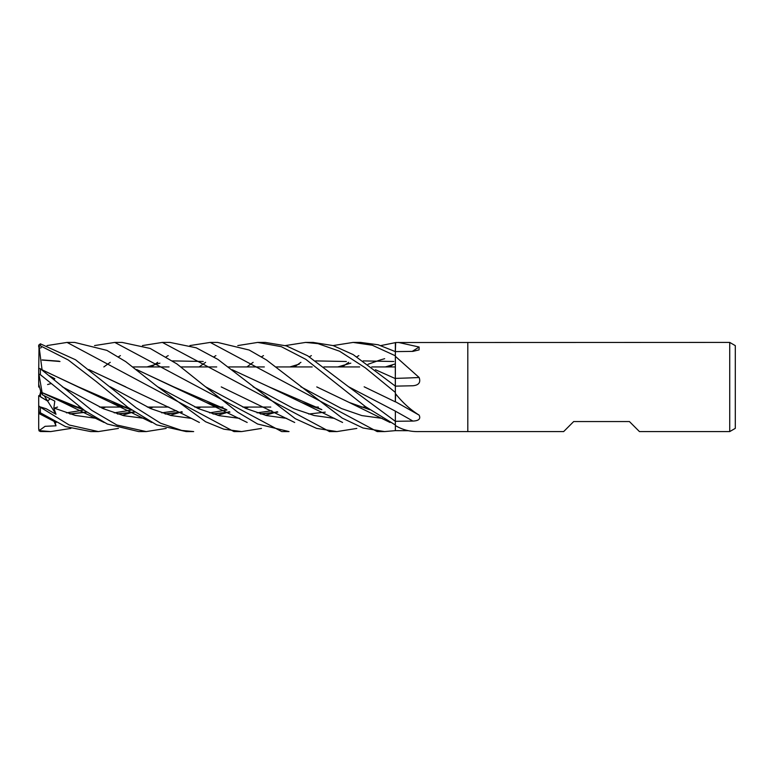 <?xml version="1.0" encoding="UTF-8"?>
<svg xmlns="http://www.w3.org/2000/svg" width="774" height="774" viewBox="0 0 774 774"><rect width="100%" height="100%" fill="white"/><g stroke="black" fill="none" stroke-linecap="round" stroke-linejoin="round"><path stroke-width="1.16" d="M395.359 391.605L395.321 401.851L395.649 393.869C402.644 402.664 410.472 409.756 419.131 415.125C420.882 418.86 418.802 420.843 412.871 421.066L395.359 421.308L395.359 411.129L395.359 419.082L395.359 411.129L348.532 386.739L307.723 355.817L286.361 345.891L265.279 342.418L257.703 342.418L265.279 342.418M395.301 386.11L395.359 355.827M395.34 351.609L395.359 342.679A738.309 688.686 -134.6 0 0 395.649 342.524L729.727 342.418L735.3 345.639L735.3 428.361L729.727 431.582L639.45 431.582L629.417 421.549L573.689 421.549L563.656 431.582L467.806 431.582L467.806 342.418L467.806 431.582L418.55 431.582M395.321 378.583L395.301 366.934L371.743 366.934L395.34 366.934M366.054 407.066L361.468 407.066L366.054 407.066M318.356 407.066L313.963 407.066L318.356 407.066M270.765 407.066L266.159 407.066L270.765 407.066M265.801 407.066L242.765 407.066L265.801 407.066M222.883 407.066L218.442 407.066L222.883 407.066M218.094 407.066L194.845 407.066L218.094 407.066M168.78 407.066L147.341 407.066L168.78 407.066M127.526 407.066L122.989 407.066L127.526 407.066M122.611 407.066L99.546 407.066L122.611 407.066M80.022 407.066L75.533 407.066L80.022 407.066M133.196 366.934L169.051 366.934L133.196 366.934M180.971 366.934L216.71 366.934L180.971 366.934M228.494 366.934L264.34 366.934L228.494 366.934M276.405 366.934L312.203 366.934L276.405 366.934M323.851 366.934L359.649 366.934L323.851 366.934M41.225 375.351L42.019 375.99M40.48 390.299L41.128 392.776L40.48 390.299M118.432 428.428L98.356 431.582L69.225 425.013L39.513 406.698L38.7 405.547L38.7 395.669L47.601 401.029L50.175 398.803L47.601 401.029L40.48 396.82L40.48 391.818M729.727 431.582L729.727 342.418M398.329 342.418L419.131 347.023L419.073 349.896L412.871 351.386L395.359 351.609L395.649 342.524M395.359 374.335L395.359 351.609M395.359 356.33L419.131 377.499C420.882 382.453 418.802 385.21 412.871 385.762L395.359 386.139L353.205 354.618L333.168 345.601L313.112 342.418L305.604 342.418L313.112 342.418M395.359 393.173L395.359 386.139L395.359 392.428L365.241 367.776L339.563 351.212L317.998 343.646L305.604 342.418L285.374 345.572M395.359 401.667L419.131 415.125M408.469 430.702L395.359 430.654L395.359 419.082M395.359 425.371L395.649 425.719C402.644 429.889 410.472 431.844 419.131 431.582M395.359 427.819L395.359 425.516A738.309 701.592 -124.5 0 1 395.649 425.719M395.359 378.37A753.179 288.954 -163.9 0 0 419.131 377.499M412.213 351.396A753.179 702.56 -134.6 0 0 419.131 347.023M189.901 345.572L210.257 342.418L217.6 342.418L249.18 350.032L266.411 359.939L342.214 418.095L362.996 427.993L384.533 431.582L395.359 430.644L395.359 421.317L348.532 386.739M39.513 406.698L46.198 408.749L55.999 414.274L44.253 395.766M40.48 392.612L39.416 396.133M55.999 414.274L53.841 407.985L54.809 401.106L42.531 394.856L41.128 392.776L38.7 384.175L38.7 387.039L39.416 386.516M42.106 370.098L39.039 346.326L38.7 371.336M142.464 345.572L162.356 342.418L169.99 342.418L162.356 342.418L329.55 431.582M103.851 366.934L107.16 364.525M107.46 364.312L110.256 362.329M118.432 356.824L120.386 355.614M356.833 428.428L336.903 431.582L329.269 431.582M336.903 431.582L316.595 428.38L295.349 418.715L217.862 359.388L196.257 347.816L169.99 342.418M114.804 342.418L122.118 342.418L150.166 348.435L176.84 363.877L205.478 386.739L246.093 408.537L266.391 415.541L286.699 418.376L266.391 415.541L246.093 408.537L205.478 386.739L237.724 412.223L257.616 424.017L289.041 431.582L281.736 431.582L114.804 342.418L94.554 345.572M50.397 431.582L40.374 431.515L39.513 430.344L45.086 426.31L55.999 425.806L54.886 421.791M70.869 428.428L50.687 431.582L40.374 430.721M151.433 366.934L154.626 364.535M154.945 364.302L157.703 362.329M166.168 356.814L168.2 355.614M384.223 431.582L377.18 431.582L210.257 342.418M47.05 345.572L67.057 342.418L74.662 342.418L106.88 350.37L125.727 361.632L157.596 386.758L198.705 408.74L219.265 415.686L239.814 418.386L219.265 415.686L198.705 408.74L157.596 386.758L205.594 421.753L223.783 429.173L241.585 431.582L261.467 428.428M40.374 347.981L41.312 347.603M233.98 431.582L241.072 431.582L233.98 431.582L67.057 342.418M237.792 345.572L257.703 342.418L281.31 346.675L305.885 359.388L365.386 406.573L395.359 424.974M90.781 431.582L98.356 431.582L90.781 431.582L65.471 426.58L40.374 412.803L40.374 407.443M353.37 342.418L360.587 342.418L353.137 342.418L372.284 345.233L395.359 355.788L395.359 351.619L378.205 344.788L360.587 342.418M39.039 346.326L40.374 345.814L40.374 343.82L75.523 359.765L136.263 407.879L160.547 423.194L181.697 430.431L193.664 431.582L186.747 431.582M40.374 345.814L68.238 359.968L96.266 381.572L127.942 407.376L156.58 424.849L186.205 431.582L193.664 431.582M166.168 428.428L146.189 431.582L138.681 431.582L107.315 424.026L84.859 410.704L40.374 374.664L40.374 368.763L38.7 368.308L38.7 374.036L40.374 374.664M146.189 431.582L116.864 425.013L91.758 410.326L40.374 368.763M375.438 369.73L395.359 378.602L395.359 386.332M221.248 386.913L294.691 422.478M308.71 414.032L325.283 412.126M69.728 413.897L86.678 412M102.052 408.159L105.457 407.066M369.691 409.688L349.19 402.441L316.769 386.913M70.202 414.032L86.843 412.126M102.216 408.227L105.796 407.066M40.993 414.535L39.039 412.223L40.374 412.803M199.141 366.934L202.469 364.525M202.778 364.312L205.613 362.329M213.963 356.824L215.898 355.614M83.911 412.503L86.204 411.671L83.911 412.503M300.786 386.748L341.508 408.556L361.874 415.59L382.24 418.376L361.874 415.59L341.508 408.556L300.786 386.748M42.086 369.904L78.145 386.777L130.284 409.32M165.007 413.887L182.2 412.01M197.331 408.159L200.756 407.066M289.911 366.934L299.238 364.128M315.599 360.907L346.346 361.497M42.125 369.827L110.798 402.441L131.154 409.698M165.501 414.032L182.364 412.126M197.505 408.227L201.105 407.066M294.439 366.934L297.758 364.525M298.077 364.302L300.912 362.329M309.387 356.814L311.371 355.614M333.091 345.572L353.137 342.418M53.957 379.841L54.809 378.689L48.859 375.535M62.249 386.758L103.348 408.701L123.898 415.715L144.448 418.386L123.898 415.715L103.348 408.701L62.249 386.758M170.116 415.299L178.62 412.784L170.116 415.299M179.423 412.503L181.735 411.671L179.423 412.503M265.405 415.299L274.006 412.784L265.405 415.299M274.809 412.513L277.179 411.671L274.809 412.513M368.047 364.273L379.782 360.113L368.047 364.273M380.237 359.968L384.659 358.701L380.237 359.968M394.537 364.138L385.384 366.934M277.663 412.01L260.306 413.887M226.163 409.475L173.521 386.777L136.93 369.73M136.659 369.527L206.165 402.441L226.482 409.698M260.809 414.042L277.827 412.116M389.815 366.934L393.076 364.535M110.121 386.739L150.698 408.595L170.986 415.512L191.275 418.376M217.717 415.299L226.018 412.803M226.908 412.503L229.278 411.671M42.086 360.065L59.985 361.497M89.078 369.74L125.823 386.894M212.85 413.887L229.772 412.01M245.203 408.15L248.493 407.066M337.783 366.934L350.806 363.161M363.161 360.907L393.821 361.497M42.125 359.91L59.105 361.197M88.797 369.527L183.409 414.274L199.382 422.469M213.305 414.032L229.946 412.126M245.368 408.227L248.822 407.066M40.374 343.82L38.7 345.146L38.7 346.936M342.36 366.934L345.63 364.525M345.91 364.312L348.658 362.329M356.833 356.814L358.817 355.614M380.895 345.572L395.359 342.65M53.841 407.985L75.213 415.406L96.576 418.395M122.244 415.299L130.719 412.794M131.58 412.503L133.989 411.671M42.531 394.856L42.086 392.621L83.205 409.475M117.329 413.887L134.483 412.01M149.721 408.15L152.952 407.066M395.359 401.861L364.157 386.807M39.039 374.616L42.125 392.67L62.936 402.451L83.505 409.698M117.793 414.032L134.657 412.126M149.875 408.227L153.31 407.066M246.954 366.934L250.137 364.525M250.428 364.312L253.127 362.338M261.467 356.814L263.489 355.614M253.021 386.758L293.752 408.624L314.118 415.522L334.484 418.376M54.209 408.15L57.528 407.066M147.041 366.934L159.918 363.161M172.563 360.897L203.214 361.487M232.229 369.74L268.839 386.787L321.558 409.475M268.839 386.787L301.473 402.451L321.868 409.698M39.513 430.344L38.7 428.815L39.039 430.837L40.374 431.515M39.426 386.555L38.7 387.039M38.7 428.815L38.7 402.712M55.999 425.806L53.996 421.308M38.7 384.175L38.7 374.036M42.009 375.98L41.128 375.574M53.425 379.395L54.809 378.689M51.036 383.585L47.601 384.533M38.7 405.547L39.039 412.223M395.359 411.168A752.792 342.069 -163.3 0 1 412.871 421.066M39.039 413.558L56.212 422.478M349.19 402.441L390.057 422.478M83.96 410.036L66.438 412.861M369.382 409.475L367.882 409.049M110.798 402.441L151.665 422.469M176.52 410.752L161.727 412.852M271.868 410.752L257.074 412.852M226.153 409.465L225.234 409.214M206.165 402.441L247.177 422.469M226.946 410.036L209.648 412.861M131.638 410.036L114.213 412.861M83.205 409.465L82.721 409.33M62.936 402.451L104.084 422.469M321.549 409.465L320.659 409.214M301.473 402.451L342.582 422.459"/></g></svg>
